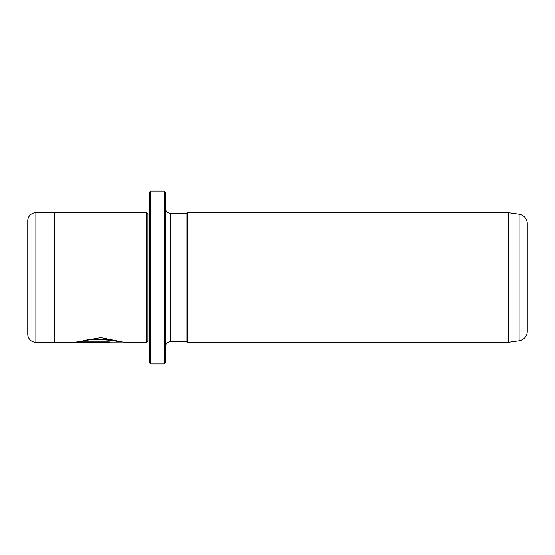 <?xml version="1.0" encoding="UTF-8"?>
<svg xmlns="http://www.w3.org/2000/svg" width="555" height="555" viewBox="0 0 555 555"><rect width="100%" height="100%" fill="white"/><g stroke="black" fill="none" stroke-linecap="round" stroke-linejoin="round"><path stroke-width="0.83" d="M164.1 191.1L165.452 192.453L165.452 362.547L164.1 363.9L164.1 191.1L150.599 191.1L150.599 363.9L149.253 362.547L149.253 192.453L150.599 191.1M123.182 342.033L54.751 342.303L54.751 212.697L35.853 212.711A8.103 8.103 0 0 0 27.75 220.807L27.75 334.193A8.103 8.103 0 0 0 35.853 342.289L54.751 342.289M149.253 340.95L147.901 340.95L147.901 214.05L146.548 212.697L146.548 342.303L123.918 342.303L100.83 337.586L75.459 342.255L109.342 342.255L109.342 341.887L81.613 341.887C88.155 337.412 120.269 340.59 119.054 342.303M508.352 342.303L519.112 340.784A9.449 9.449 0 0 0 527.25 331.432L527.25 223.568A9.449 9.449 0 0 0 519.112 214.216L508.352 212.697L508.352 342.303L187.722 342.303L187.722 212.697L508.352 212.697M146.548 212.697L54.751 212.697M147.901 214.05L149.253 214.05M147.901 340.95L146.548 342.303M170.85 213.377L170.85 341.623L187.049 341.623L187.049 213.377L170.85 213.377A5.397 5.397 0 0 1 165.452 207.972M170.85 341.623A5.397 5.397 0 0 0 165.452 347.028M187.049 341.623L187.722 342.303M187.049 213.377L187.722 212.697M164.1 363.9L150.599 363.9M109.342 341.887L76.195 341.984M119.054 342.033C120.262 340.319 88.155 337.149 81.613 341.616L81.613 341.887M519.112 340.784L519.112 214.216M35.853 212.711L35.853 342.289"/></g></svg>
